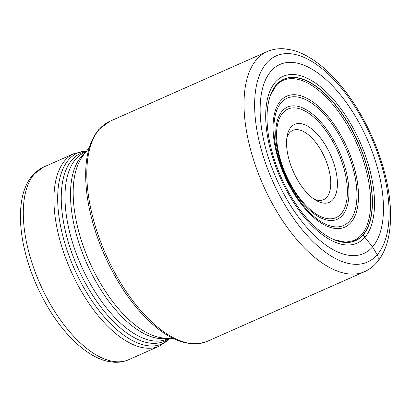 <?xml version="1.0" encoding="UTF-8"?>
<svg xmlns="http://www.w3.org/2000/svg" width="411" height="411" viewBox="0 0 411 411"><rect width="100%" height="100%" fill="white"/><g stroke="black" fill="none" stroke-linecap="round" stroke-linejoin="round"><path stroke-width="0.62" d="M86.536 190.817A118.856 56.893 66.1 0 0 140.156 311.857A119.051 56.99 66.1 0 0 140.315 312.041C164.729 338.844 187.056 348.605 207.298 341.325L364.516 271.681A120.331 57.602 -113.9 0 1 268.779 196.926A120.331 57.602 -113.9 0 1 256.726 59.379A120.331 57.602 -113.9 0 1 267.042 51.642C272.39 49.31 278.108 48.359 284.191 48.801L291.312 49.895C298.145 51.524 305.019 54.571 311.939 59.035C327.988 69.582 342.753 85.534 356.234 106.901C370.953 130.626 381.161 155.707 386.869 182.145C390.871 201.328 391.642 218.493 389.176 233.638C387.234 245.454 383.119 255.067 376.825 262.48A7.578 6.494 41.1 0 0 377.195 254.805A112.753 53.975 66.1 0 0 360.062 115.147A112.753 53.975 66.1 0 0 266.534 63.13A112.753 53.975 66.1 0 0 283.667 202.787A112.753 53.975 66.1 0 0 377.195 254.805L372.541 246.888A103.402 49.5 -113.9 0 1 286.77 199.181A103.402 49.5 -113.9 0 1 271.055 71.103A103.402 49.5 -113.9 0 1 356.83 118.805A103.402 49.5 -113.9 0 1 372.541 246.888L363.083 235.025A88.365 42.297 66.1 0 1 315.725 227.437A88.365 42.297 66.1 0 1 267.027 117.51A88.365 42.297 66.1 0 1 276.356 84.805A88.365 42.297 -113.9 0 1 349.658 125.571A88.365 42.297 -113.9 0 1 363.083 235.025L361.408 234.922A87.574 41.922 66.1 0 0 352.638 134.823A87.574 41.922 66.1 0 0 282.963 80.417C279.937 81.887 277.636 83.623 276.053 85.622L270.685 94.854C268.455 100.633 267.242 107.574 267.047 115.671A88.206 42.225 66.1 0 0 267.047 115.697A88.206 42.225 66.1 0 0 267.032 116.575M314.055 199.13A37.899 18.141 66.1 0 0 323.524 199.684A37.899 18.141 66.1 0 0 326.771 197.244A37.899 18.141 66.1 0 0 321.012 150.303A37.899 18.141 66.1 0 0 292.822 130.379A37.899 18.141 66.1 0 0 289.575 132.815A37.899 18.141 66.1 0 0 286.873 137.762M297.533 179.92A42.636 20.411 66.1 0 0 316.28 200.532A42.636 20.411 66.1 0 0 332.9 199.587A42.636 20.411 66.1 0 0 326.421 146.773A42.636 20.411 66.1 0 0 291.05 127.107A42.636 20.411 66.1 0 0 287.325 135.173A42.636 20.411 66.1 0 0 297.533 179.92M207.298 341.325A120.331 57.602 66.1 0 1 111.561 266.569A120.331 57.602 66.1 0 1 99.508 129.028A120.331 57.602 66.1 0 1 109.824 121.286L98.758 129.573C87.82 142.915 83.736 163.249 86.51 190.57A119.051 56.99 66.1 0 0 86.536 190.827A119.051 56.99 66.1 0 0 140.151 311.851M316.419 228.059A88.206 42.225 66.1 0 0 317.076 228.639A88.206 42.225 66.1 0 0 317.102 228.655C323.226 233.951 329.18 237.717 334.955 239.952L345.743 242.177L353.902 240.553A87.574 41.922 66.1 0 0 361.408 234.922M267.047 115.671A88.206 42.225 66.1 0 1 276.341 84.979A88.206 42.225 -113.9 0 1 349.509 125.674A88.206 42.225 -113.9 0 1 362.913 234.933A88.206 42.225 66.1 0 1 317.102 228.655M275.329 82.19A91.242 43.679 -113.9 0 1 351.015 124.281A91.242 43.679 -113.9 0 1 364.881 237.301A91.242 43.679 66.1 0 1 289.195 195.21A91.242 43.679 66.1 0 1 275.329 82.19M89.31 147.503L82.775 156.072A102.863 49.238 66.1 0 0 89.495 261.899A102.863 49.238 66.1 0 0 163.362 337.986L174.1 338.9M167.046 338.299A101.974 48.817 -113.9 0 1 88.822 267.859A101.974 48.817 -113.9 0 1 81.26 156.704A101.974 48.817 -113.9 0 1 81.28 156.678A101.974 48.817 -113.9 0 1 85.02 153.133M85.92 151.957L84.496 152.584A101.974 48.817 66.1 0 0 75.783 159.114A101.974 48.817 66.1 0 0 75.758 159.144A101.974 48.817 66.1 0 0 85.971 275.704A101.974 48.817 66.1 0 0 167.102 339.054L168.52 338.428M169.024 338.469A102.863 49.238 -113.9 0 1 85.067 282.455A102.863 49.238 -113.9 0 1 72.105 159.812A102.863 49.238 -113.9 0 1 72.131 159.781A102.863 49.238 -113.9 0 1 86.223 151.556M86.747 150.868A104.404 49.978 66.1 0 0 68.699 159.679A104.404 49.978 66.1 0 0 68.673 159.704A104.404 49.978 66.1 0 0 83.68 287.448A104.404 49.978 66.1 0 0 169.882 338.541M128.725 359.682C123.983 361.752 118.928 362.589 113.549 362.199L107.271 361.233C101.255 359.8 95.213 357.123 89.151 353.208C75.105 343.976 62.195 330.028 50.419 311.368C37.576 290.659 28.662 268.763 23.679 245.686C20.18 228.927 19.507 213.915 21.665 200.655C23.365 190.288 26.992 181.832 32.541 175.292L43.432 167.149A105.288 50.404 66.1 0 0 34.411 173.92A105.288 50.404 66.1 0 0 34.375 173.961A105.288 50.404 66.1 0 0 44.979 294.317A105.288 50.404 66.1 0 0 128.725 359.682L159.365 346.108A105.288 50.404 -113.9 0 1 75.609 280.728A105.288 50.404 -113.9 0 1 65.025 160.372A105.288 50.404 -113.9 0 1 65.046 160.347A105.288 50.404 -113.9 0 1 74.072 153.575L86.783 150.822M282.86 112.85A59.379 28.426 -113.9 0 1 332.109 140.3A59.379 28.426 -113.9 0 1 341.115 213.818A59.379 28.426 -113.9 0 1 341.094 213.843A59.379 28.426 -113.9 0 1 291.841 186.394A59.379 28.426 -113.9 0 1 282.835 112.876A59.379 28.426 -113.9 0 1 282.86 112.85M342.455 215.364A61.383 29.381 -113.9 0 1 342.43 215.39A61.383 29.381 -113.9 0 1 291.522 187.015A61.383 29.381 -113.9 0 1 282.208 111.016A61.383 29.381 -113.9 0 1 282.234 110.991A61.383 29.381 -113.9 0 1 333.146 139.365A61.383 29.381 -113.9 0 1 342.455 215.364M281.211 102.673A69.639 33.332 66.1 0 0 291.856 188.932A69.639 33.332 66.1 0 0 349.597 221.01A69.639 33.332 66.1 0 0 349.633 220.969A69.639 33.332 66.1 0 0 338.988 134.71A69.639 33.332 66.1 0 0 281.247 102.632A69.639 33.332 66.1 0 0 281.211 102.673M280.621 100.772A71.637 34.293 66.1 0 0 291.507 189.507A71.637 34.293 66.1 0 0 350.932 222.556A71.637 34.293 66.1 0 0 340.046 133.816A71.637 34.293 66.1 0 0 280.621 100.772M267.047 115.697L267.027 117.51M317.076 228.639L315.725 227.437M364.516 271.681C369.222 269.575 373.322 266.508 376.825 262.48M109.824 121.286L267.042 51.642M43.432 167.149L74.072 153.575M169.943 338.546L159.365 346.108"/></g></svg>
